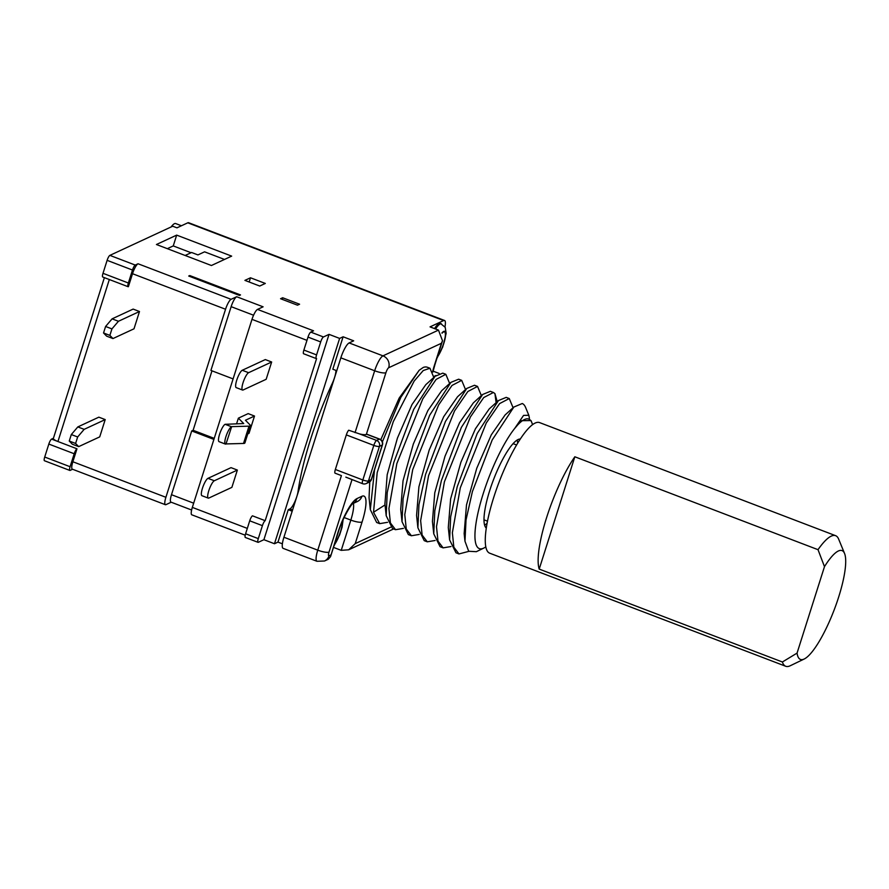 <?xml version="1.0" encoding="UTF-8"?>
<svg xmlns="http://www.w3.org/2000/svg" width="889" height="889" viewBox="0 0 889 889"><rect width="100%" height="100%" fill="white"/><g stroke="black" fill="none" stroke-linecap="round" stroke-linejoin="round"><path stroke-width="1.33" d="M517.142 440.066A47.762 11.324 -69.1 0 1 517.676 443.2M487.105 523.221A47.762 11.324 -69.1 0 1 484.616 525.199M520.298 439.044A47.762 11.324 110.9 0 0 518.109 439.533A47.762 11.324 110.9 0 0 492.084 483.549A47.762 11.324 110.9 0 0 486.294 528.066M532.478 424.709A69.32 16.435 110.9 0 0 531.789 422.475A69.32 16.435 110.9 0 0 514.664 428.476A69.32 16.435 -69.1 0 0 483.272 493.484A69.32 16.435 110.9 0 0 483.805 548.08A69.32 16.435 110.9 0 0 485.816 546.879M521.121 420.864L514.664 428.476L521.31 420.697L530.989 420.553L531.789 422.475M483.805 548.08L476.326 551.691L468.692 551.269L464.969 541.201L466.025 519.954L472.392 491.606L492.195 439.966L513.853 407.051L522.265 403.517A81.555 19.336 -69.1 0 1 525.577 407.406L528.811 415.263L523.565 415.407L514.664 428.476M458.98 553.936L455.946 552.769L449.612 539.89L450.656 516.809L457.246 486.639L477.226 433.454L498.473 400.55L506.219 397.372L509.253 398.539L499.596 403.595L486.272 422.997L460.291 487.805L452.368 532.744L453.834 547.168L458.98 553.936L468.792 551.369M498.473 400.55L489.228 408.907L475.426 428.798L460.902 462.213L450.623 498.929L448.289 527.51L449.612 539.89M513.853 407.051L505.108 414.941L491.317 434.81L476.76 468.27L466.492 504.93L464.147 533.556L464.969 541.201M497.229 401.672L494.929 393.594L493.406 392.482L483.716 397.561L470.359 417.041L444.422 481.738L436.499 526.71L437.988 541.145L443.122 547.868L450.979 546.546M513.086 407.74L509.253 398.539M529.433 418.286L528.811 415.263M427.265 541.812L424.231 540.656L417.897 527.788L418.941 504.708L425.531 474.526L445.5 421.353L466.769 388.426L474.504 385.259L477.537 386.415L467.858 391.504L454.501 410.985L428.565 475.682L420.641 520.643L422.119 535.056L427.265 541.812L435.121 540.49M411.407 535.756L408.362 534.6L402.028 521.71L403.084 498.64L409.673 468.47L429.643 415.285L450.923 382.359L458.646 379.203L461.68 380.359L452.001 385.448L438.644 404.928L412.707 469.625L404.784 514.575L406.262 528.999L411.407 535.756L419.252 534.433M395.549 529.7L392.505 528.533L386.182 515.709L387.215 492.617L393.805 462.402L413.741 409.307L435.032 376.336L442.778 373.136L445.822 374.302L436.143 379.392L422.775 398.872L396.85 463.569L388.926 508.519L390.404 522.943L395.549 529.7L403.395 528.377M450.923 382.359L441.666 390.716L427.887 410.551L413.329 444.011L403.039 480.749L400.706 509.319L402.028 521.71M466.769 388.426L457.524 396.783L443.711 416.674L429.187 450.078L418.908 486.783L416.574 515.398L417.897 527.788M482.616 394.494L473.37 402.85L459.569 422.731L445.022 456.201L434.765 492.839L432.432 521.443L433.754 533.822L434.799 510.753L441.389 480.582L461.347 427.42L482.616 394.494L490.361 391.316L493.406 392.482M443.122 547.868L440.088 546.713L433.754 533.822M481.371 395.616L477.537 386.415M433.799 377.447L429.965 368.246L423.242 370.535L414.13 381.103L393.271 421.675L377.18 472.659L373.536 512.253L379.681 523.643L387.537 522.321M449.656 383.503L445.822 374.302M465.514 389.56L461.68 380.359M435.032 376.336L425.787 384.693L412.007 404.539L397.439 438.066L387.193 474.693L384.926 503.919M379.692 523.643L376.658 522.488L370.324 509.641L374.536 469.814M382.381 441.866L400.883 397.261L419.175 370.269L423.32 367.401A81.555 19.336 110.9 0 1 427.42 367.268L429.965 368.246M419.175 370.269L399.161 398.094L380.792 439.722M369.757 481.816L369.057 497.707L370.324 509.641M345.821 477.137L362.579 483.683A4.656 1.1 -69.1 0 1 362.845 479.982A4.656 1.067 17.6 0 0 368.468 480.949A4.656 4.401 65.1 0 1 366.201 483.56L368.991 482.26A4.656 4.401 -114.9 0 0 371.258 479.649A4.656 1.067 17.6 0 0 371.48 479.449L382.448 444.867A4.656 1.067 -162.4 0 1 382.237 445.067A4.656 4.401 -114.9 0 0 379.37 439.133A4.656 1.1 -69.1 0 1 379.67 439.099L366.979 434.254A4.656 1.1 110.9 0 0 366.69 434.288L366.335 434.443A9.323 2.145 17.6 0 1 359.534 433.91L376.58 440.433L379.37 439.133L366.69 434.288M282.391 543.812L277.968 542.123L274.479 543.746L339.62 338.409L343.11 336.787L353.678 340.831L349.144 342.932A13.98 3.312 110.9 0 0 340.843 357.845L283.924 537.245L317.762 550.169L341.42 475.604L335.075 473.181A4.656 1.1 110.9 0 1 335.353 469.481L346.321 434.899A4.656 1.1 110.9 0 1 348.699 430.22L359.534 433.91M330.786 554.969L329.041 555.781A9.323 8.801 65.1 0 1 324.507 561.003L328.252 559.27L330.541 556.658L337.642 533.356A32.626 7.734 110.9 0 1 357.011 498.562L361.901 496.295A32.626 7.734 110.9 0 1 362.079 522.021L355.222 543.635L390.493 527.277M333.486 547.391L341.232 550.347L348.688 549.791L355.222 543.635M171.199 502.218L165.954 504.652A9.323 2.211 -69.1 0 1 165.365 504.708L72.331 469.17A9.323 2.211 110.9 0 1 72.865 461.758L76.976 448.789A4.656 1.1 -69.1 0 0 74.209 453.757L70.087 466.725A4.656 1.1 -69.1 0 0 69.831 470.437A4.656 1.1 -69.1 0 0 70.12 470.403L72.576 469.259M329.041 334.364L263.9 539.701L258.321 542.301A4.656 1.1 -69.1 0 1 258.032 542.323A4.656 1.1 -69.1 0 1 258.299 538.623L262.411 525.655A4.656 1.1 -69.1 0 1 265.178 520.687L316.595 358.578A4.656 1.1 -69.1 0 1 316.306 358.6A4.656 1.1 -69.1 0 1 316.573 354.9L320.685 341.932A4.656 1.1 -69.1 0 1 323.452 336.964L329.041 334.364L339.62 338.409M263.9 539.701L274.479 543.746M277.968 542.123L288.258 509.708L289.903 508.941A11.646 2.767 -69.1 0 0 298.071 491.328A116.503 27.626 110.9 0 1 332.353 383.248A11.646 2.767 -69.1 0 0 335.942 370.402M343.11 336.787L332.819 369.213L336.753 370.713M292.192 511.208L288.258 509.708M349.144 342.932L382.97 355.856L438.488 330.108L430.032 326.874L443.644 320.562A13.98 3.312 -69.1 0 1 444.522 320.462A13.98 3.312 -69.1 0 1 444.967 326.841M320.685 341.932L308.005 337.087A4.656 1.1 110.9 0 1 310.772 332.108L313.561 330.819L257.521 309.405L263.111 306.816L236.674 296.726A9.323 2.211 110.9 0 0 231.14 306.661L210.915 370.424L233.096 378.903M165.365 504.708A9.323 2.211 -69.1 0 1 165.899 497.295L225.55 309.25A9.323 2.211 -69.1 0 1 231.096 299.315L236.674 296.726M135.25 265.066A4.656 1.1 -69.1 0 0 132.483 270.034L128.372 283.002A4.656 1.1 -69.1 0 0 128.105 286.714A4.656 1.1 -69.1 0 0 128.394 286.68L132.517 273.712A9.323 2.211 110.9 0 1 138.051 263.766L135.25 265.066L109.88 255.376L172.722 226.217L176.955 227.84L187.779 222.817A13.98 3.312 110.9 0 1 188.646 222.728L444.522 320.462M282.658 297.748L280.568 298.726L297.482 305.183L299.582 304.216L282.658 297.748L282.157 299.326M250.509 277.79L244.92 280.379L259.721 286.036L265.311 283.435L250.509 277.79L249.164 282.002M189.768 275.557L240.519 294.937L239.474 295.426L188.724 276.035L189.768 275.557L189.513 276.346M176.678 235.118L156.431 244.508L211.415 265.511L231.662 256.121L176.678 235.118L173.255 245.92L191.068 252.732M433.099 371.146L439.166 373.469M438.488 330.108L442.5 340.754L441.411 343.276L388.693 367.735A4.656 1.1 -69.1 0 0 385.926 372.702L366.335 434.443M434.51 328.586A20.969 4.967 -69.1 0 1 439.11 323.585A20.969 4.967 -69.1 0 1 440.422 323.44L445.222 327.33L446.145 333.386L442.722 346.988L436.977 358.189M283.924 537.245A13.98 3.312 110.9 0 0 283.124 548.357L316.962 561.281A13.98 3.312 -69.1 0 1 317.762 550.169A9.323 2.145 17.6 0 0 329.019 552.102A4.656 1.1 -69.1 0 0 329.041 555.781M128.372 283.002L103.002 273.312A4.656 1.1 110.9 0 0 102.735 277.012L128.105 286.714M53.429 438.244L51.595 439.099A4.656 1.1 110.9 0 0 48.828 444.067L44.717 457.035A4.656 1.1 110.9 0 0 44.45 460.735L69.831 470.437M109.88 255.376A4.656 1.1 110.9 0 0 107.113 260.344L103.002 273.312M76.976 448.789L57.941 441.522A6.99 1.611 17.6 0 1 53.373 438.433L104.38 277.646M71.309 434.554L69.253 441.033L72.331 444.211L78.677 446.634L99.724 436.877L105.202 419.586L98.857 417.163L77.821 426.92L71.309 434.554L77.654 436.977L84.166 429.343L105.202 419.586M139.484 311.517L134.006 328.808L112.959 338.565L109.88 335.386L111.936 328.908L118.448 321.273L139.484 311.517L133.139 309.094L112.103 318.851L105.591 326.474L111.936 328.908M211.982 370.835L193.113 430.298L191.713 430.943L171.488 494.706A9.323 2.211 110.9 0 0 170.955 502.118L191.624 510.019M257.521 309.405A9.323 2.211 110.9 0 0 251.987 319.351L192.335 507.397A9.323 2.211 110.9 0 0 191.802 514.809L245.22 535.211M308.005 337.087L303.882 350.055A4.656 1.1 110.9 0 0 303.616 353.755L316.306 358.6M262.411 525.655L249.72 520.81A4.656 1.1 110.9 0 1 252.487 515.831L265.178 520.687M254.51 416.041L245.431 420.253L250.009 424.864A6.99 1.611 -162.4 0 1 250.376 425.664A6.99 1.611 -162.4 0 1 248.998 426.164L231.673 426.631L225.984 444.022A9.323 2.211 -69.1 0 1 225.395 444.078L219.05 441.655A9.323 2.211 110.9 0 1 219.583 434.243A9.323 2.211 110.9 0 1 225.117 424.309L243.719 423.553L238.374 418.163L248.164 413.618L254.51 416.041L249.02 433.332L247.764 433.921M242.541 390.049A9.323 2.211 -69.1 0 0 243.119 389.982L266.167 379.292L271.656 362.001L265.311 359.578L242.264 370.269A9.323 2.211 110.9 0 0 236.73 380.214A9.323 2.211 110.9 0 0 236.196 387.615L242.541 390.049A9.323 2.211 -69.1 0 1 243.075 382.637A9.323 2.211 -69.1 0 1 248.609 372.691L271.656 362.001M208.259 498.118A9.323 2.211 -69.1 0 0 208.837 498.051L231.885 487.361L237.363 470.07L231.029 467.647L207.982 478.338A9.323 2.211 110.9 0 0 202.448 488.283A9.323 2.211 110.9 0 0 201.914 495.695L208.259 498.118A9.323 2.211 -69.1 0 1 208.793 490.706A9.323 2.211 -69.1 0 1 214.327 480.76L237.363 470.07M249.72 520.81L245.608 533.778A4.656 1.1 110.9 0 0 245.342 537.478L258.032 542.323M226.195 443.922L243.519 443.455A6.99 1.611 17.6 0 0 244.897 442.955L250.376 425.664M225.395 444.078A9.323 2.211 -69.1 0 1 225.928 436.666A9.323 2.211 -69.1 0 1 231.462 426.731L231.673 426.631M238.374 418.163L236.596 423.742M213.905 439.422L191.713 430.943M214.238 438.366L193.113 430.298M77.821 426.92L84.166 429.343M78.677 446.634L75.598 443.455L77.654 436.977M69.253 441.033L75.598 443.455M112.959 338.565L106.613 336.142L103.535 332.964L105.591 326.474M112.103 318.851L118.448 321.273M103.535 332.964L109.88 335.386M181.434 225.762L175.678 223.561A19.802 4.701 110.9 0 0 174.444 223.684A19.802 4.701 110.9 0 0 171.088 226.984M224.506 259.444L204.57 251.831L197.936 254.91L191.591 252.487L185.145 255.476M173.255 245.92L167.332 248.676M844.55 553.447L838.638 539.09A69.898 16.569 110.9 0 0 835.616 535.678L539.567 422.586A69.898 16.569 110.9 0 0 535.189 423.042A69.898 16.569 110.9 0 0 496.273 489.795A69.898 16.569 110.9 0 0 489.672 553.18L785.72 666.272A69.898 16.569 110.9 0 0 790.254 665.75L804.234 658.993A58.252 13.813 110.9 0 0 834.149 609.943A58.252 13.813 110.9 0 0 844.55 553.447A58.252 13.813 110.9 0 0 824.481 566.649L818.013 549.68L574.827 456.779A69.898 16.569 -69.1 0 0 539.201 569.093L574.827 456.779M835.616 535.678A69.898 16.569 110.9 0 0 818.013 549.68M785.72 666.272A69.898 16.569 110.9 0 1 782.387 661.994L797.055 653.104A58.252 13.813 110.9 0 0 804.234 658.993M782.387 661.994L539.201 569.093M797.055 653.104L824.481 566.649M494.929 393.594L496.106 402.695M373.536 512.253L385.037 504.93M432.676 371.458A32.626 7.734 110.9 0 1 434.554 364.89L441.411 343.276M352 479.649L329.019 552.102M385.926 372.702A9.323 2.145 -162.4 0 1 374.669 370.769L340.843 357.845M355.044 432.654L374.669 370.769A13.98 3.312 -69.1 0 1 382.97 355.856A9.323 8.801 65.1 0 1 388.693 367.735M335.353 469.481L362.845 479.982L373.813 445.4L346.321 434.899M373.813 445.4A4.656 1.1 -69.1 0 1 376.58 440.433A4.656 4.401 65.1 0 1 379.436 446.367A4.656 1.067 -162.4 0 1 373.813 445.4M371.258 479.649L382.237 445.067L379.436 446.367L368.468 480.949L371.258 479.649M292.581 509.964L289.903 508.941M443.644 320.562L187.779 222.817M310.772 332.108L323.452 336.964M138.051 263.766L231.096 299.315M433.699 376.569L436.01 375.502M434.554 364.89A9.323 2.145 17.6 0 0 434.977 364.479L432.887 372.047M435.566 328.986A20.969 4.967 -69.1 0 1 440.166 323.985A20.969 4.967 -69.1 0 1 441.489 323.852M441.922 332.975A15.146 3.589 -69.1 0 1 443.744 331.408A15.146 3.589 -69.1 0 1 444.722 340.187A15.146 3.589 -69.1 0 1 437.321 357.089M437.51 356.489A14.568 3.456 110.9 0 0 444.544 340.265A14.568 3.456 110.9 0 0 443.567 331.953A14.568 3.456 110.9 0 0 442.055 333.186M362.079 522.021A9.323 2.145 -162.4 0 1 350.833 520.087L344.121 517.52M341.232 550.347L350.833 520.087A23.303 5.523 110.9 0 0 353.389 503.363M330.541 556.658L338.064 532.944A9.323 2.145 -162.4 0 1 337.642 533.356M357.011 498.562A9.323 8.801 65.1 0 1 352.822 503.619L357.367 501.518A9.323 8.801 -114.9 0 0 361.901 496.295M342.509 521.065A15.146 3.589 -69.1 0 1 334.242 545.013M334.431 544.401A14.568 3.456 110.9 0 0 342.276 521.61M109.325 279.535L57.941 441.522L51.595 439.099M225.55 309.25L132.517 273.712M72.865 461.758L165.899 497.295M74.209 453.757L48.828 444.067M70.087 466.725L44.717 457.035M253.565 315.228L231.14 306.661M306.961 340.354L251.987 319.351M192.335 507.397L247.309 528.399M303.882 350.055L316.573 354.9M245.608 533.778L258.299 538.623M225.117 424.309L231.462 426.731M243.519 443.455L248.998 426.164M242.264 370.269L248.609 372.691M207.982 478.338L214.327 480.76M171.488 494.706L193.669 503.185M132.483 270.034L107.113 260.344M384.859 503.296L386.193 515.698M382.448 444.867A4.656 4.656 0 0 0 379.67 439.099M368.991 482.26A4.656 4.656 0 0 0 371.48 479.449M316.962 561.281L324.507 561.003M434.977 364.479L442.5 340.754M348.688 549.791L393.594 528.955M338.064 532.944C341.943 518.987 351.955 503.03 352.911 503.552L352.477 503.785M343.098 519.732L342.076 527.199L339.642 534.9L333.897 546.102M362.579 483.683A4.656 4.656 0 0 0 366.201 483.56M516.598 444.989L513.086 443.644M487.494 521.176L483.983 519.832"/></g></svg>
